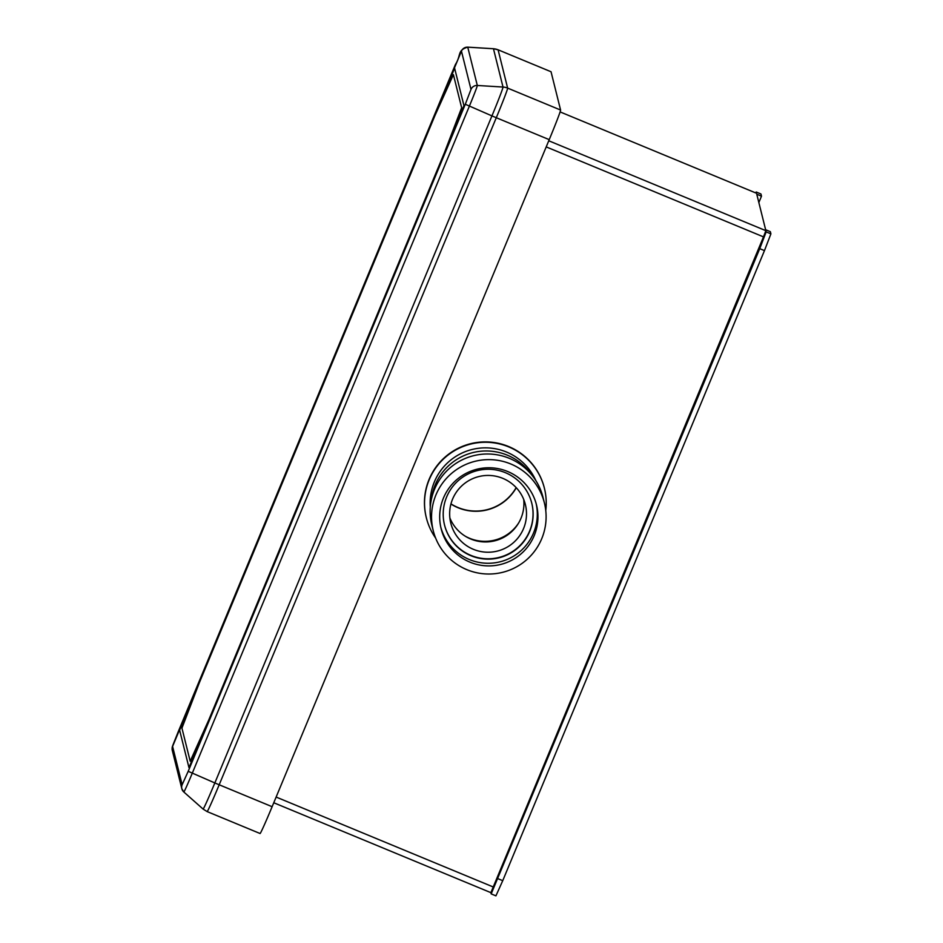 <?xml version="1.0" encoding="UTF-8"?>
<svg xmlns="http://www.w3.org/2000/svg" width="943" height="943" viewBox="0 0 943 943"><rect width="100%" height="100%" fill="white"/><g stroke="black" fill="none" stroke-linecap="round" stroke-linejoin="round"><path stroke-width="1.41" d="M516.269 487.731A46.431 46.384 -14 0 1 450.931 504.022M516.163 487.614A46.431 46.384 -14 0 1 450.966 503.868M188.989 708.641L185.299 717.505L188.989 708.641M445.567 90.988L449.245 82.124L445.567 90.988M194.341 753.728L198.018 744.864L194.341 753.728M743.567 286.248L749.461 272.055L743.567 286.248M507.864 853.651L513.746 839.459L507.864 853.651M458.286 118.358L454.597 127.222L458.286 118.358M453.394 74.65L461.646 107.75L443.646 154.676L209.311 718.766L190.191 761.201L181.94 728.114L199.94 681.188L434.275 117.085L453.394 74.65M188.965 767.626L179.63 730.2L454.62 68.226L463.956 105.651L188.965 767.626M548.767 140.778L765.869 230.681L766.164 231.895L759.74 248.657L491.185 893.893L490.879 892.656L273.776 802.752L490.879 892.656L763.488 236.882L546.221 146.908M758.844 202.556L761.496 196.168L756.769 194.211L765.622 229.727L770.36 231.683L770.903 233.852L764.467 250.614L502.737 880.679L495.924 895.85L491.185 893.893M761.496 196.168L760.942 193.987L756.215 192.018L755.673 192.902M756.534 193.256L560.107 111.911L756.522 193.256L756.227 192.042L760.954 193.999M765.869 230.681L763.488 236.882M207.118 811.558A30.553 0.872 -67.5 0 0 207.142 811.593L260.091 833.518A30.553 0.872 -67.5 0 0 260.091 833.518A30.553 0.872 -67.5 0 0 272.126 806.701L549.227 139.647A30.553 0.872 -67.5 0 0 560.59 110.036L551.042 71.751A30.553 0.872 -67.5 0 0 551.018 71.715A30.553 0.872 -67.5 0 0 550.983 71.727L498.069 49.79A30.553 0.872 -67.5 0 0 498.069 49.79L551.042 71.751M183.213 722.527L191.064 703.596L183.213 722.527M192.254 758.761L200.105 739.831L192.254 758.761M452.51 132.244L460.361 113.325L452.51 132.244M443.481 96.009L451.332 77.09L443.481 96.009M465.547 536.355A40.125 40.078 166 0 0 518.544 523.129M431.305 499.743A55.236 55.177 -14 0 1 531.581 474.73M430.291 507.039A55.236 55.177 -14 0 1 535.895 480.694M545.761 510.505A60.847 60.776 166 0 0 544.417 488.309L544.335 487.955A60.847 60.776 166 0 0 473.209 443.116A60.847 60.776 166 0 0 426.26 517.412L426.342 517.766A60.847 60.776 166 0 0 435.583 537.993M544.417 488.309A60.847 60.776 166 0 0 473.292 443.481A60.847 60.776 166 0 0 426.342 517.766M526.5 513.381A38.427 38.38 -14 0 1 450.789 523.129A38.427 38.38 -14 0 1 478.785 476.58A38.427 38.38 -14 0 1 526.5 513.381M449.858 517.896A38.427 38.38 166 0 0 523.719 499.472M444.507 524.909A44.958 44.91 166 0 0 533.043 513.357A44.958 44.91 166 0 0 531.758 503.149M533.125 513.652A44.958 44.91 -14 0 1 444.542 525.062A44.958 44.91 -14 0 1 477.299 470.604A44.958 44.91 -14 0 1 533.125 513.652M536.154 503.621A49.142 49.083 -14 0 1 495.099 562.771A49.142 49.083 -14 0 1 440.841 527.396M537.958 516.281A49.142 49.083 -14 0 1 441.147 528.74A49.142 49.083 -14 0 1 476.958 469.225A49.142 49.083 -14 0 1 537.958 516.281M544.417 502.984L543.003 497.338A57.287 57.217 166 0 0 473.575 455.693A57.287 57.217 166 0 0 431.835 525.074L433.25 530.709A57.287 57.217 -14 0 1 474.977 461.327A57.287 57.217 -14 0 1 546.103 516.186A57.287 57.217 -14 0 1 433.25 530.709M276.134 797.059L493.401 887.045M770.903 233.852L766.164 231.895M764.467 250.614L759.74 248.657M502.737 880.679L498.01 878.711M203.087 809.035A29.763 0.849 112.5 0 0 203.099 809.07L207.142 811.593A30.553 0.872 -67.5 0 0 219.189 784.776L214.839 782.949A29.763 0.849 112.5 0 1 203.099 809.07L183.826 792.002A6.401 6.401 -14 0 1 181.846 788.749L183.826 792.002A21.383 0.613 -67.5 0 0 183.826 792.002A21.383 0.613 -67.5 0 0 192.254 773.248L469.355 106.194A21.383 0.613 -67.5 0 0 477.311 85.471L467.752 47.174L493.46 48.753A14.416 14.393 -14 0 1 498.093 49.826L493.425 48.718A29.763 0.849 112.5 0 1 493.46 48.753L503.008 87.039A14.416 14.393 -14 0 1 507.64 88.112L498.093 49.826M272.126 806.701L219.189 784.776L496.289 117.722L491.94 115.895L214.839 782.949L188.199 771.315L182.14 784.741L172.593 746.455A6.401 6.401 166 0 0 172.298 750.451L181.846 788.749A6.401 6.401 -14 0 1 182.14 784.741M549.227 139.647L496.289 117.722A30.553 0.872 -67.5 0 0 507.64 88.112L560.59 110.036M172.593 746.455L461.445 51.111L470.993 89.408A6.401 6.401 166 0 1 477.311 85.471L503.008 87.039A29.763 0.849 112.5 0 1 491.94 115.895L465.3 104.26L188.199 771.315M461.445 51.111A6.401 6.401 -14 0 1 467.752 47.174A21.383 0.613 -67.5 0 0 467.74 47.15L493.425 48.718M470.993 89.408L465.3 104.26M467.74 47.15C456.966 50.309 461.41 55.048 455.398 64.537L178.286 731.591C170.648 750.958 172.321 745.642 172.298 750.451"/></g></svg>
